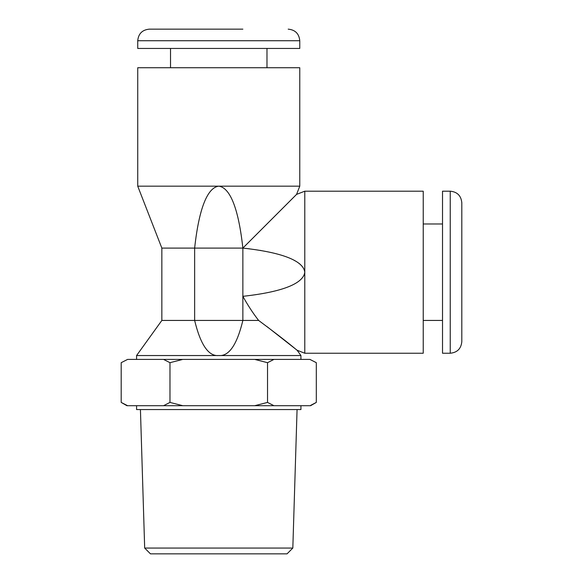 <?xml version="1.0" encoding="UTF-8"?>
<svg xmlns="http://www.w3.org/2000/svg" width="583" height="583" viewBox="0 0 583 583"><rect width="100%" height="100%" fill="white"/><g stroke="black" fill="none" stroke-linecap="round" stroke-linejoin="round"><path stroke-width="0.87" d="M461.809 272.21L461.809 202.767C461.124 195.735 457.269 191.873 450.236 191.188L450.236 353.232C457.269 352.547 461.124 348.685 461.809 341.653L461.809 272.21M461.809 296.324L461.809 341.653M249.539 248.832L242.863 248.096L296.572 194.387L242.863 248.096C288.658 253.117 303.67 262.897 304.785 272.21C303.677 281.531 288.621 291.311 242.863 296.324L242.863 248.096L194.642 248.096L194.642 320.439C200.53 344.793 208.568 356.497 218.749 355.543L136.575 355.543L136.575 359.405M242.863 29.15L149.306 29.15C142.274 29.835 138.419 33.697 137.734 40.723L137.734 48.44L299.771 48.44L299.771 40.723L137.734 40.723M144.679 548.064L292.826 548.064L287.04 553.85L150.465 553.85L144.679 548.064L140.43 409.558M292.826 548.064L297.068 409.558M300.93 405.702L300.93 409.558L136.575 409.558L136.575 405.702M316.314 362.684L309.901 359.405L316.314 362.684L316.314 402.416L310.571 405.702L126.926 405.702L121.191 402.416L121.191 362.684L127.604 359.405L182.8 359.405L169.974 362.684L169.974 402.416L163.553 405.702M310.79 359.813L309.901 359.405L273.952 359.405L267.531 362.684L254.705 359.405L182.8 359.405M267.531 362.684L267.531 402.416L254.705 405.702M182.8 405.702L169.974 402.416M121.191 362.684L127.604 359.405M273.952 359.405L254.705 359.405M300.93 359.405L300.93 355.543L218.749 355.543C228.966 356.468 237.004 344.764 242.863 320.439L161.848 320.439L136.575 355.543M258.626 320.439C290.21 343.904 296.864 350.325 297.111 350.237C296.864 350.325 290.21 343.904 258.626 320.439L242.863 320.439L242.863 296.324C247.768 305.193 253.022 313.231 258.626 320.439M300.93 355.543L297.111 350.237L266.978 326.597M304.596 270.578L304.188 269.317M299.881 264.026L298.664 263.093M295.064 260.834L294.313 260.433M260.944 250.508L260.178 250.377M304.785 191.188L304.785 353.232L423.229 353.232L423.229 191.188L304.785 191.188L296.572 194.387L299.771 186.174L218.749 186.174C209.435 187.289 199.656 202.337 194.642 248.096L161.848 248.096L161.848 320.439M450.236 191.188L442.519 191.188L442.519 353.232L450.236 353.232M242.863 248.096C237.842 202.308 228.07 187.296 218.749 186.174L137.734 186.174L161.848 248.096M137.734 186.174L137.734 67.73L299.771 67.73L299.771 186.174M169.974 362.684L163.553 359.405M316.314 402.416L310.79 405.294M127.582 405.688L121.191 402.416M273.952 405.702L267.531 402.416M297.111 350.237L304.785 353.232M423.229 223.981L442.519 223.981M423.229 320.439L442.519 320.439M266.978 48.44L266.978 67.73M170.528 48.44L170.528 67.73M299.771 40.723C299.086 33.697 295.231 29.835 288.199 29.15"/></g></svg>
